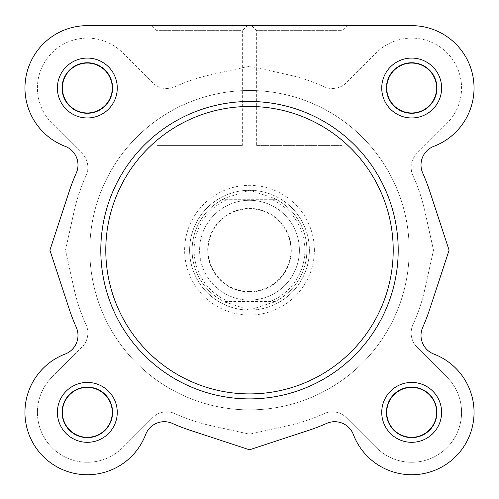 <?xml version="1.0" encoding="UTF-8"?>
<svg xmlns="http://www.w3.org/2000/svg" width="499" height="499" viewBox="0 0 499 499"><rect width="100%" height="100%" fill="white"/><g stroke="black" fill="none" stroke-linecap="round" stroke-linejoin="round"><path stroke-width="0.37" stroke-dasharray="2.5 1.87" d="M437.124 88.017A25.449 25.449 0 0 0 411.675 62.568A25.449 25.449 0 0 0 386.226 88.017A25.449 25.449 0 0 0 411.675 113.466A25.449 25.449 0 0 0 437.124 88.017A25.449 25.449 0 0 0 411.675 62.568A25.449 25.449 0 0 0 386.226 88.017A25.449 25.449 0 0 0 411.675 113.466A25.449 25.449 0 0 0 437.124 88.017M89.82 250.192A159.68 159.68 0 0 1 249.5 90.512A159.68 159.68 0 0 1 409.18 250.192A159.68 159.68 0 0 1 249.5 409.872A159.68 159.68 0 0 1 89.82 250.192A159.68 159.68 0 0 1 249.5 90.512A159.68 159.68 0 0 1 409.18 250.192A159.68 159.68 0 0 1 249.5 409.872A159.68 159.68 0 0 1 89.82 250.192A159.68 159.68 0 0 1 249.5 90.512A159.68 159.68 0 0 1 409.18 250.192A159.68 159.68 0 0 1 249.5 409.872A159.68 159.68 0 0 1 89.82 250.192A159.68 159.68 0 0 1 249.5 90.512A159.68 159.68 0 0 1 409.18 250.192A159.68 159.68 0 0 1 249.5 409.872A159.68 159.68 0 0 1 89.82 250.192A159.68 159.68 0 0 1 249.5 90.512A159.68 159.68 0 0 1 409.18 250.192A159.68 159.68 0 0 1 249.5 409.872A159.68 159.68 0 0 1 89.82 250.192A159.68 159.68 0 0 1 249.5 90.512A159.68 159.68 0 0 1 409.18 250.192A159.68 159.68 0 0 1 249.5 409.872A159.68 159.68 0 0 1 89.82 250.192M61.876 88.017A25.449 25.449 0 0 1 87.325 62.568A25.449 25.449 0 0 1 112.774 88.017A25.449 25.449 0 0 1 87.325 113.466A25.449 25.449 0 0 1 61.876 88.017A25.449 25.449 0 0 1 87.325 62.568A25.449 25.449 0 0 1 112.774 88.017A25.449 25.449 0 0 1 87.325 113.466A25.449 25.449 0 0 1 61.876 88.017M112.774 412.367A25.449 25.449 0 0 0 87.325 386.918A25.449 25.449 0 0 0 61.876 412.367A25.449 25.449 0 0 0 87.325 437.816A25.449 25.449 0 0 0 112.774 412.367A25.449 25.449 0 0 0 87.325 386.918A25.449 25.449 0 0 0 61.876 412.367A25.449 25.449 0 0 0 87.325 437.816A25.449 25.449 0 0 0 112.774 412.367M386.226 412.367A25.449 25.449 0 0 1 411.675 386.918A25.449 25.449 0 0 1 437.124 412.367A25.449 25.449 0 0 1 411.675 437.816A25.449 25.449 0 0 1 386.226 412.367A25.449 25.449 0 0 1 411.675 386.918A25.449 25.449 0 0 1 437.124 412.367A25.449 25.449 0 0 1 411.675 437.816A25.449 25.449 0 0 1 386.226 412.367M416.996 347.117A19.96 19.96 0 0 1 412.947 324.724A179.64 179.64 0 0 0 424.88 289.071L433.5 250.192L424.88 211.308L433.5 250.192L424.88 289.071A179.64 179.64 0 0 1 412.947 324.724A19.96 19.96 0 0 0 416.996 347.117L446.961 377.082L416.996 347.117M412.947 175.66A19.96 19.96 0 0 1 416.996 153.262L446.961 123.303A49.9 49.9 0 0 0 446.961 52.732A49.9 49.9 0 0 0 376.389 52.732L346.425 82.697A19.96 19.96 0 0 1 324.032 86.739A179.64 179.64 0 0 0 288.378 74.806L249.5 66.186L210.622 74.806L249.5 66.186L288.378 74.806A179.64 179.64 0 0 1 324.032 86.739A19.96 19.96 0 0 0 346.425 82.697L376.389 52.732A49.9 49.9 0 0 1 446.961 52.732A49.9 49.9 0 0 1 446.961 123.303L416.996 153.262A19.96 19.96 0 0 0 412.947 175.66A179.64 179.64 0 0 1 424.88 211.308A179.64 179.64 0 0 0 412.947 175.66M37.425 88.017A49.9 49.9 0 0 1 122.611 52.732L152.575 82.697A19.96 19.96 0 0 0 174.968 86.739A179.64 179.64 0 0 1 210.622 74.806A179.64 179.64 0 0 0 174.968 86.739A19.96 19.96 0 0 1 152.575 82.697L122.611 52.732A49.9 49.9 0 0 0 37.425 88.017A49.9 49.9 0 0 0 52.039 123.303L82.004 153.262A19.96 19.96 0 0 1 86.053 175.66A179.64 179.64 0 0 0 74.12 211.308L65.5 250.192L74.12 289.071L65.5 250.192L74.12 211.308A179.64 179.64 0 0 1 86.053 175.66A19.96 19.96 0 0 0 82.004 153.262L52.039 123.303A49.9 49.9 0 0 1 37.425 88.017M52.039 377.082A49.9 49.9 0 0 0 68.232 458.469A49.9 49.9 0 0 0 122.611 447.653L152.575 417.688A19.96 19.96 0 0 1 174.968 413.64A179.64 179.64 0 0 0 210.622 425.572L249.5 434.192L210.622 425.572A179.64 179.64 0 0 1 174.968 413.64A19.96 19.96 0 0 0 152.575 417.688L122.611 447.653A49.9 49.9 0 0 1 37.425 412.367A49.9 49.9 0 0 1 52.039 377.082L82.004 347.117A19.96 19.96 0 0 0 86.053 324.724A179.64 179.64 0 0 1 74.12 289.071A179.64 179.64 0 0 0 86.053 324.724A19.96 19.96 0 0 1 82.004 347.117L52.039 377.082M446.961 377.082A49.9 49.9 0 0 1 446.961 447.653A49.9 49.9 0 0 1 376.389 447.653L346.425 417.688L376.389 447.653A49.9 49.9 0 0 0 446.961 447.653A49.9 49.9 0 0 0 446.961 377.082M324.032 413.64A19.96 19.96 0 0 1 346.425 417.688A19.96 19.96 0 0 0 324.032 413.64A179.64 179.64 0 0 1 288.378 425.572L249.5 434.192L288.378 425.572A179.64 179.64 0 0 0 324.032 413.64M249.5 300.092A49.9 49.9 0 0 1 199.6 250.192A49.9 49.9 0 0 1 249.5 200.292A49.9 49.9 0 0 1 299.4 250.192A49.9 49.9 0 0 1 249.5 300.092A49.9 49.9 0 0 1 199.6 250.192A49.9 49.9 0 0 1 249.5 200.292A49.9 49.9 0 0 0 199.6 250.192A49.9 49.9 0 0 0 249.5 300.092A49.9 49.9 0 0 0 299.4 250.192A49.9 49.9 0 0 0 249.5 200.292A49.9 49.9 0 0 1 299.4 250.192A49.9 49.9 0 0 1 249.5 300.092M249.5 291.609A41.417 41.417 0 0 1 208.083 250.192A41.417 41.417 0 0 1 249.5 208.775A41.417 41.417 0 0 1 290.917 250.192A41.417 41.417 0 0 1 249.5 291.609M249.5 291.99A41.797 41.797 0 0 1 207.703 250.192A41.797 41.797 0 0 1 249.5 208.395A41.797 41.797 0 0 1 291.297 250.192A41.797 41.797 0 0 1 249.5 291.99M275.024 301.589L249.5 310.072A59.88 59.88 0 0 1 189.62 250.192A59.88 59.88 0 0 1 249.5 190.312L226.297 197.704L222.997 199.294A57.385 57.385 0 0 0 222.997 301.09L227.65 301.09A55.389 55.389 0 0 1 227.65 199.294L222.997 199.294A57.385 57.385 0 0 0 222.997 301.09L276.003 301.09L275.024 301.589L223.976 301.589L222.997 301.09M276.003 301.09A57.385 57.385 0 0 0 276.003 199.294L271.35 199.294A55.389 55.389 0 0 1 271.35 301.09L276.003 301.09A57.385 57.385 0 0 0 276.003 199.294L272.704 197.704L249.5 190.312A59.88 59.88 0 0 1 309.38 250.192A59.88 59.88 0 0 1 249.5 310.072A59.88 59.88 0 0 1 189.62 250.192A59.88 59.88 0 0 1 249.5 190.312A59.88 59.88 0 0 1 309.38 250.192A59.88 59.88 0 0 1 249.5 310.072L223.976 301.589M249.5 409.872A159.68 159.68 0 0 1 89.82 250.192A159.68 159.68 0 0 1 249.5 90.512A159.68 159.68 0 0 1 409.18 250.192A159.68 159.68 0 0 1 249.5 409.872A159.68 159.68 0 0 1 89.82 250.192A159.68 159.68 0 0 1 249.5 90.512A159.68 159.68 0 0 1 409.18 250.192A159.68 159.68 0 0 1 249.5 409.872M271.35 199.294L227.65 199.294M271.35 301.09L227.65 301.09M275.024 198.795L223.976 198.795M276.003 199.294L222.997 199.294M226.297 302.675A57.385 57.385 0 0 1 226.297 197.704M272.704 197.704A57.385 57.385 0 0 1 272.704 302.675M256.654 30.632L251.664 25.642L347.136 25.642L251.664 25.642L347.136 25.642L342.146 30.632L256.654 30.632L342.146 30.632L342.146 145.402L256.654 145.402L256.654 30.632M433.868 354.072A19.96 19.96 0 0 1 422.734 327.3A189.62 189.62 0 0 0 429.639 309.399L449.1 250.192L429.639 190.98A189.62 189.62 0 0 0 422.734 173.078A19.96 19.96 0 0 1 433.868 146.307A62.375 62.375 0 0 0 411.675 25.642L87.325 25.642A62.375 62.375 0 0 0 65.132 146.307A19.96 19.96 0 0 1 76.266 173.078A189.62 189.62 0 0 0 69.361 190.98L49.9 250.192L69.361 309.399A189.62 189.62 0 0 0 76.266 327.3A19.96 19.96 0 0 1 65.132 354.072A62.375 62.375 0 0 0 76.041 473.713A62.375 62.375 0 0 0 145.621 434.56A19.96 19.96 0 0 1 172.392 423.426A189.62 189.62 0 0 0 190.294 430.331L249.5 449.792L308.706 430.331A189.62 189.62 0 0 0 326.608 423.426A19.96 19.96 0 0 1 353.379 434.56A62.375 62.375 0 0 0 455.78 456.473A62.375 62.375 0 0 0 433.868 354.072A62.375 62.375 0 0 1 474.05 412.367A62.375 62.375 0 0 0 433.868 354.072A19.96 19.96 0 0 1 422.734 327.3A189.62 189.62 0 0 0 429.639 309.399A189.62 189.62 0 0 1 422.734 327.3M436.625 412.367A24.95 24.95 0 0 0 411.675 387.417A24.95 24.95 0 0 0 386.725 412.367A24.95 24.95 0 0 0 411.675 437.317A24.95 24.95 0 0 0 436.625 412.367A24.95 24.95 0 0 1 411.675 437.317A24.95 24.95 0 0 1 386.725 412.367A24.95 24.95 0 0 1 411.675 387.417A24.95 24.95 0 0 1 436.625 412.367A24.95 24.95 0 0 1 411.675 437.317A24.95 24.95 0 0 1 386.725 412.367A24.95 24.95 0 0 1 411.675 387.417A24.95 24.95 0 0 1 436.625 412.367M436.625 88.017A24.95 24.95 0 0 0 411.675 63.067A24.95 24.95 0 0 0 386.725 88.017A24.95 24.95 0 0 0 411.675 112.967A24.95 24.95 0 0 0 436.625 88.017A24.95 24.95 0 0 1 411.675 112.967A24.95 24.95 0 0 1 386.725 88.017A24.95 24.95 0 0 1 411.675 63.067A24.95 24.95 0 0 1 436.625 88.017A24.95 24.95 0 0 1 411.675 112.967A24.95 24.95 0 0 1 386.725 88.017A24.95 24.95 0 0 1 411.675 63.067A24.95 24.95 0 0 1 436.625 88.017M112.275 88.017A24.95 24.95 0 0 0 87.325 63.067A24.95 24.95 0 0 0 62.375 88.017A24.95 24.95 0 0 0 87.325 112.967A24.95 24.95 0 0 0 112.275 88.017A24.95 24.95 0 0 1 87.325 112.967A24.95 24.95 0 0 1 62.375 88.017A24.95 24.95 0 0 1 87.325 63.067A24.95 24.95 0 0 1 112.275 88.017A24.95 24.95 0 0 1 87.325 112.967A24.95 24.95 0 0 1 62.375 88.017A24.95 24.95 0 0 1 87.325 63.067A24.95 24.95 0 0 1 112.275 88.017M112.275 412.367A24.95 24.95 0 0 0 87.325 387.417A24.95 24.95 0 0 0 62.375 412.367A24.95 24.95 0 0 0 87.325 437.317A24.95 24.95 0 0 0 112.275 412.367A24.95 24.95 0 0 1 87.325 437.317A24.95 24.95 0 0 1 62.375 412.367A24.95 24.95 0 0 1 87.325 387.417A24.95 24.95 0 0 1 112.275 412.367A24.95 24.95 0 0 1 87.325 437.317A24.95 24.95 0 0 1 62.375 412.367A24.95 24.95 0 0 1 87.325 387.417A24.95 24.95 0 0 1 112.275 412.367M398.202 250.192A148.702 148.702 0 0 1 249.5 398.894A148.702 148.702 0 0 1 100.798 250.192A148.702 148.702 0 0 1 249.5 101.49A148.702 148.702 0 0 1 398.202 250.192A148.702 148.702 0 0 1 249.5 398.894A148.702 148.702 0 0 1 100.798 250.192A148.702 148.702 0 0 0 249.5 398.894A148.702 148.702 0 0 0 398.202 250.192A148.702 148.702 0 0 0 249.5 101.49A148.702 148.702 0 0 0 100.798 250.192A148.702 148.702 0 0 1 249.5 101.49A148.702 148.702 0 0 1 398.202 250.192A148.702 148.702 0 0 0 249.5 101.49A148.702 148.702 0 0 0 100.798 250.192M256.654 145.402L342.146 145.402M441.615 88.017A29.94 29.94 0 0 0 411.675 58.077A29.94 29.94 0 0 0 381.735 88.017A29.94 29.94 0 0 0 411.675 117.957A29.94 29.94 0 0 0 441.615 88.017M117.265 88.017A29.94 29.94 0 0 0 87.325 58.077A29.94 29.94 0 0 0 57.385 88.017A29.94 29.94 0 0 0 87.325 117.957A29.94 29.94 0 0 0 117.265 88.017M117.265 412.367A29.94 29.94 0 0 0 87.325 382.427A29.94 29.94 0 0 0 57.385 412.367A29.94 29.94 0 0 0 87.325 442.307A29.94 29.94 0 0 0 117.265 412.367M441.615 412.367A29.94 29.94 0 0 0 411.675 382.427A29.94 29.94 0 0 0 381.735 412.367A29.94 29.94 0 0 0 411.675 442.307A29.94 29.94 0 0 0 441.615 412.367M242.346 145.402L156.854 145.402L242.346 145.402L242.346 30.632L156.854 30.632L151.864 25.642L247.336 25.642L151.864 25.642M156.854 145.402L156.854 30.632L242.346 30.632L247.336 25.642M314.37 250.192A64.87 64.87 0 0 0 249.5 185.322A64.87 64.87 0 0 0 184.63 250.192A64.87 64.87 0 0 0 249.5 315.062A64.87 64.87 0 0 0 314.37 250.192M189.62 250.192A59.88 59.88 0 0 1 249.5 190.312A59.88 59.88 0 0 1 309.38 250.192A59.88 59.88 0 0 1 249.5 310.072A59.88 59.88 0 0 1 189.62 250.192A59.88 59.88 0 0 1 249.5 190.312A59.88 59.88 0 0 1 309.38 250.192A59.88 59.88 0 0 1 249.5 310.072A59.88 59.88 0 0 1 189.62 250.192M65.132 354.072A19.96 19.96 0 0 0 77.994 335.415A19.96 19.96 0 0 1 65.132 354.072A62.375 62.375 0 0 0 43.22 456.473A62.375 62.375 0 0 0 145.621 434.56A19.96 19.96 0 0 1 172.392 423.426A19.96 19.96 0 0 0 145.621 434.56M76.266 173.078A19.96 19.96 0 0 0 77.994 164.963A19.96 19.96 0 0 1 76.266 173.078A189.62 189.62 0 0 0 69.361 190.98A189.62 189.62 0 0 1 76.266 173.078M433.868 146.307A62.375 62.375 0 0 0 411.675 25.642A62.375 62.375 0 0 1 433.868 146.307A19.96 19.96 0 0 0 422.734 173.078A189.62 189.62 0 0 1 429.639 190.98L449.1 250.192L429.639 309.399L449.1 250.192M65.132 146.307A19.96 19.96 0 0 1 77.994 164.963A19.96 19.96 0 0 0 65.132 146.307A62.375 62.375 0 0 1 87.325 25.642L411.675 25.642M353.379 434.56A62.375 62.375 0 0 0 474.05 412.367A62.375 62.375 0 0 1 353.379 434.56A19.96 19.96 0 0 0 326.608 423.426A189.62 189.62 0 0 1 308.706 430.331L249.5 449.792L190.294 430.331A189.62 189.62 0 0 1 172.392 423.426A189.62 189.62 0 0 0 190.294 430.331L249.5 449.792M69.361 309.399A189.62 189.62 0 0 0 76.266 327.3A19.96 19.96 0 0 1 77.994 335.415A19.96 19.96 0 0 0 76.266 327.3A189.62 189.62 0 0 1 69.361 309.399L49.9 250.192L69.361 190.98L49.9 250.192M308.706 430.331A189.62 189.62 0 0 0 326.608 423.426M429.639 190.98A189.62 189.62 0 0 0 422.734 173.078M393.212 250.192A143.712 143.712 0 0 1 249.5 393.904A143.712 143.712 0 0 1 105.788 250.192A143.712 143.712 0 0 1 249.5 106.48A143.712 143.712 0 0 1 393.212 250.192"/><path stroke-width="0.75" d="M381.735 88.017A29.94 29.94 0 0 1 411.675 58.077A29.94 29.94 0 0 1 441.615 88.017A29.94 29.94 0 0 1 411.675 117.957A29.94 29.94 0 0 1 381.735 88.017M436.625 88.017A24.95 24.95 0 0 0 411.675 63.067A24.95 24.95 0 0 0 386.725 88.017A24.95 24.95 0 0 0 411.675 112.967A24.95 24.95 0 0 0 436.625 88.017M381.735 412.367A29.94 29.94 0 0 1 411.675 382.427A29.94 29.94 0 0 1 441.615 412.367A29.94 29.94 0 0 1 411.675 442.307A29.94 29.94 0 0 1 381.735 412.367M436.625 412.367A24.95 24.95 0 0 0 411.675 387.417A24.95 24.95 0 0 0 386.725 412.367A24.95 24.95 0 0 0 411.675 437.317A24.95 24.95 0 0 0 436.625 412.367M57.385 412.367A29.94 29.94 0 0 1 87.325 382.427A29.94 29.94 0 0 1 117.265 412.367A29.94 29.94 0 0 1 87.325 442.307A29.94 29.94 0 0 1 57.385 412.367M112.275 412.367A24.95 24.95 0 0 0 87.325 387.417A24.95 24.95 0 0 0 62.375 412.367A24.95 24.95 0 0 0 87.325 437.317A24.95 24.95 0 0 0 112.275 412.367M57.385 88.017A29.94 29.94 0 0 1 87.325 58.077A29.94 29.94 0 0 1 117.265 88.017A29.94 29.94 0 0 1 87.325 117.957A29.94 29.94 0 0 1 57.385 88.017M112.275 88.017A24.95 24.95 0 0 0 87.325 63.067A24.95 24.95 0 0 0 62.375 88.017A24.95 24.95 0 0 0 87.325 112.967A24.95 24.95 0 0 0 112.275 88.017M398.202 250.192A148.702 148.702 0 0 1 249.5 398.894A148.702 148.702 0 0 1 100.798 250.192A148.702 148.702 0 0 1 249.5 101.49A148.702 148.702 0 0 1 398.202 250.192A148.702 148.702 0 0 0 249.5 101.49A148.702 148.702 0 0 0 100.798 250.192M433.868 354.072A19.96 19.96 0 0 1 422.734 327.3A189.62 189.62 0 0 0 429.639 309.399L449.1 250.192L429.639 190.98A189.62 189.62 0 0 0 422.734 173.078A19.96 19.96 0 0 1 433.868 146.307A62.375 62.375 0 0 0 411.675 25.642L87.325 25.642A62.375 62.375 0 0 0 65.132 146.307A19.96 19.96 0 0 1 76.266 173.078A189.62 189.62 0 0 0 69.361 190.98L49.9 250.192L69.361 309.399A189.62 189.62 0 0 0 76.266 327.3A19.96 19.96 0 0 1 65.132 354.072A62.375 62.375 0 0 0 76.041 473.713A62.375 62.375 0 0 0 145.621 434.56A19.96 19.96 0 0 1 172.392 423.426A189.62 189.62 0 0 0 190.294 430.331L249.5 449.792L308.706 430.331A189.62 189.62 0 0 0 326.608 423.426A19.96 19.96 0 0 1 353.379 434.56A62.375 62.375 0 0 0 455.78 456.473A62.375 62.375 0 0 0 433.868 354.072A19.96 19.96 0 0 1 422.734 327.3M251.664 25.642L87.325 25.642A62.375 62.375 0 0 0 65.132 146.307M49.9 250.192L69.361 309.399M65.132 354.072A62.375 62.375 0 0 0 43.22 456.473A62.375 62.375 0 0 0 145.621 434.56M249.5 449.792L308.706 430.331M326.608 423.426A19.96 19.96 0 0 1 353.379 434.56M449.1 250.192L429.639 190.98M422.734 173.078A19.96 19.96 0 0 1 433.868 146.307M411.675 25.642L347.136 25.642M105.788 250.192A143.712 143.712 0 0 0 249.5 393.904A143.712 143.712 0 0 0 393.212 250.192A143.712 143.712 0 0 0 249.5 106.48A143.712 143.712 0 0 0 105.788 250.192"/></g></svg>
